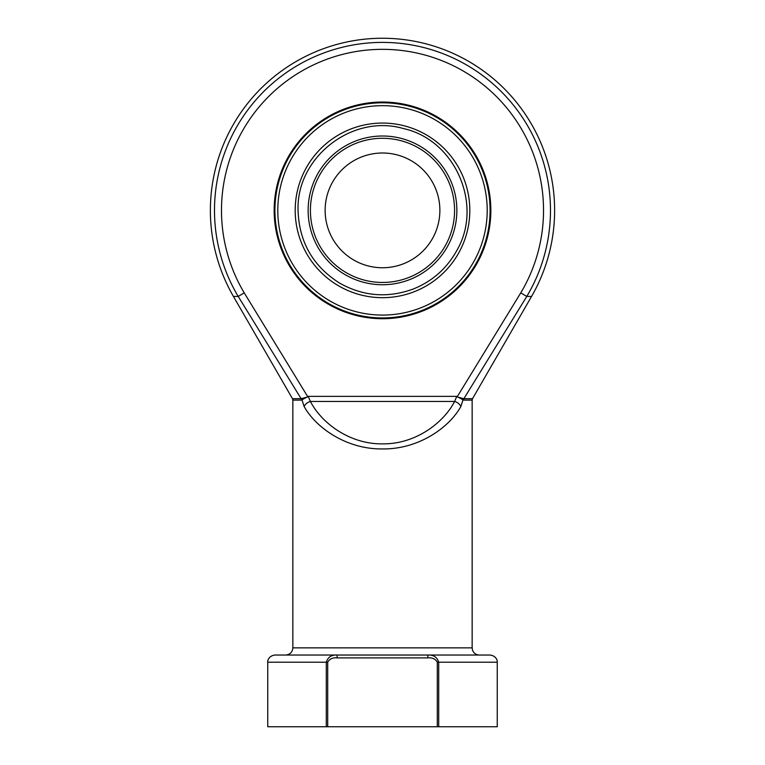 <?xml version="1.0" encoding="UTF-8"?>
<svg xmlns="http://www.w3.org/2000/svg" width="765" height="765" viewBox="0 0 765 765"><rect width="100%" height="100%" fill="white"/><g stroke="black" fill="none" stroke-linecap="round" stroke-linejoin="round"><path stroke-width="1.15" d="M439.875 210.375A57.375 57.375 0 0 1 353.812 260.062A57.375 57.375 0 0 1 353.812 160.688A57.375 57.375 0 0 1 439.875 210.375M277.791 210.375A104.709 104.709 0 0 0 434.855 301.056A104.709 104.709 0 0 0 434.855 119.694A104.709 104.709 0 0 0 277.791 210.375M490.078 210.375A107.578 107.578 0 0 1 382.5 317.953A107.578 107.578 0 0 1 274.922 210.375A107.578 107.578 0 0 1 382.5 102.797A107.578 107.578 0 0 1 490.078 210.375M274.157 210.375A108.343 108.343 0 0 1 436.672 116.548A108.343 108.343 0 0 1 436.672 304.202A108.343 108.343 0 0 1 274.157 210.375M301.467 400.114L292.852 400.114L292.852 647.859L472.148 647.859L472.148 400.114L463.533 400.114L456.772 396.375L457.241 396.7L520.783 292.852A161.004 161.004 0 0 0 278.422 87.526A161.004 161.004 0 0 0 244.217 292.852L307.76 396.7L308.228 396.375L301.467 400.114A2.869 2.591 90 0 0 301.123 398.68L238.211 296.438L233.44 296.438L292.469 398.68L301.123 398.68L307.893 396.892M520.783 292.852L526.789 296.438L463.877 398.68L472.531 398.68L531.56 296.438L526.789 296.438A168.013 168.013 0 0 0 273.899 82.19A168.013 168.013 0 0 0 238.211 296.438L244.217 292.852M457.107 396.892L463.456 398.622A2.869 2.505 118.4 0 0 462.988 399.971L460.865 406.521A7.172 4.724 -150.9 0 0 454.592 401.453L310.408 401.453C321.118 422.462 349.165 444.302 382.5 443.863C415.835 444.302 443.882 422.462 454.592 401.453L456.772 396.375L308.228 396.375L310.408 401.453A7.172 4.724 -29.1 0 0 304.135 406.521L302.012 399.971A2.869 2.505 61.6 0 0 301.544 398.622M460.865 406.521C449.218 427.53 418.732 449.38 382.5 448.94C346.268 449.38 315.782 427.53 304.135 406.521M427.884 657.9L337.116 657.9C332.823 657.441 329.677 658.875 327.697 662.203L327.697 726.75L326.292 726.75L326.292 662.203L267.75 662.203C267.396 661.677 268.085 655.93 274.922 655.031L490.078 655.031C496.915 655.93 497.604 661.677 497.25 662.203L438.708 662.203L438.708 726.75L437.303 726.75L437.303 662.203C435.323 658.875 432.177 657.441 427.884 657.9L427.884 655.031C433.487 654.735 437.092 657.125 438.708 662.203L437.303 662.203M497.25 662.203L497.25 726.75L438.708 726.75M326.292 726.75L267.75 726.75L267.75 662.203M327.697 726.75L437.303 726.75M463.456 398.622L463.877 398.68A2.869 2.591 90 0 0 463.533 400.114M327.697 662.203L326.292 662.203C327.908 657.125 331.522 654.735 337.116 655.031L337.116 657.9M454.573 210.375A72.073 72.073 0 0 0 346.459 147.951A72.073 72.073 0 0 0 346.459 272.799A72.073 72.073 0 0 0 454.573 210.375M308.132 210.375A74.368 74.368 0 0 1 382.5 136.007A74.368 74.368 0 0 1 456.868 210.375A74.368 74.368 0 0 1 382.5 284.743A74.368 74.368 0 0 1 308.132 210.375M295.194 210.375A87.306 87.306 0 0 1 426.153 134.764A87.306 87.306 0 0 1 426.153 285.986A87.306 87.306 0 0 1 295.194 210.375M298.063 210.375C296.16 157.255 352.522 113.536 403.499 128.587C455.424 139.957 483.748 205.422 456.495 251.054C446.588 268.649 432.282 281.262 413.588 288.883C387.998 298.36 363.308 296.418 339.517 283.06C312.895 266.134 299.077 241.903 298.063 210.375M531.56 296.438A172.125 172.125 0 0 0 382.5 38.25A172.125 172.125 0 0 0 233.44 296.438M292.852 647.859C292.431 652.22 290.04 654.611 285.68 655.031M472.148 647.859L472.483 650.02C473.678 653.176 475.954 654.85 479.32 655.031M292.852 400.114L292.469 398.68M472.148 400.114L472.531 398.68"/></g></svg>

